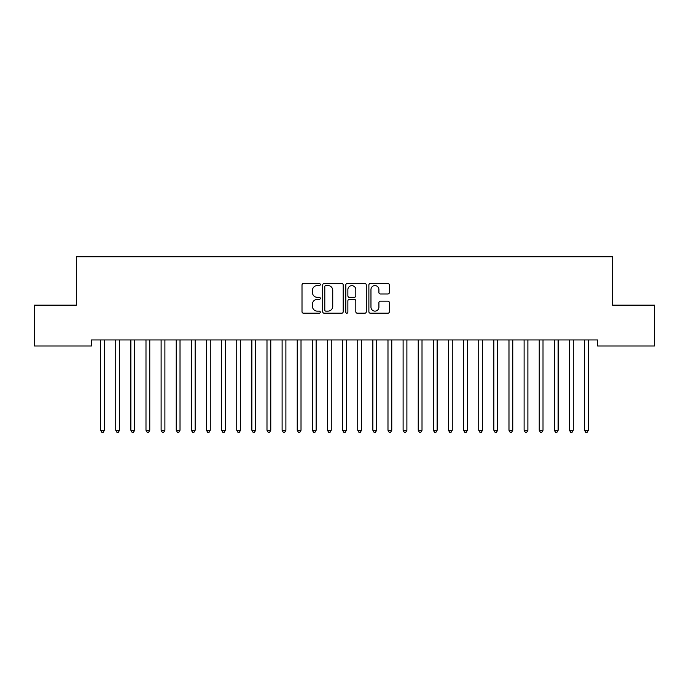 <?xml version="1.0" encoding="UTF-8"?>
<svg xmlns="http://www.w3.org/2000/svg" width="689" height="689" viewBox="0 0 689 689"><rect width="100%" height="100%" fill="white"/><g stroke="black" fill="none" stroke-linecap="round" stroke-linejoin="round"><path stroke-width="1.03" d="M320.299 284.548A1.042 1.042 0 0 0 319.265 283.506L303.487 283.506A1.481 1.481 0 0 0 302.006 284.996L302.006 311.721A1.481 1.481 0 0 0 303.487 313.202L319.265 313.202A1.042 1.042 0 0 0 320.299 312.16A1.042 1.042 0 0 0 319.265 311.127L317.224 311.127A4.754 4.754 0 0 1 312.47 306.372L312.47 304.142A4.754 4.754 0 0 1 317.224 299.396L319.265 299.396A1.042 1.042 0 0 0 320.299 298.354A1.042 1.042 0 0 0 319.265 297.312L317.224 297.312A4.754 4.754 0 0 1 312.47 292.567L312.47 290.336A4.754 4.754 0 0 1 317.224 285.591L319.265 285.591A1.042 1.042 0 0 0 320.299 284.548M387.89 293.979A1.481 1.481 0 0 0 389.371 292.489L389.371 284.996A1.481 1.481 0 0 0 387.89 283.506L370.372 283.506A1.481 1.481 0 0 0 368.882 284.996L368.882 311.721A1.481 1.481 0 0 0 370.372 313.202L387.89 313.202A1.481 1.481 0 0 0 389.371 311.721L389.371 302.66A1.481 1.481 0 0 0 387.89 301.179L380.388 301.179A1.481 1.481 0 0 0 378.907 302.66L378.907 307.148A3.97 3.97 0 0 1 374.937 311.127A3.97 3.97 0 0 1 370.966 307.148L370.966 289.561A3.97 3.97 0 0 1 374.937 285.591A3.97 3.97 0 0 1 378.907 289.561L378.907 292.489A1.481 1.481 0 0 0 380.388 293.979L387.89 293.979M597.535 339.944L91.465 339.944L91.465 345.999L34.45 345.999L34.45 305.158L76.341 305.158L76.341 256.764L612.659 256.764L612.659 305.158L654.55 305.158L654.55 345.999L597.535 345.999L597.535 339.944M343.2 284.996A1.481 1.481 0 0 0 341.718 283.506L324.2 283.506A1.481 1.481 0 0 0 322.71 284.996L322.71 311.721A1.481 1.481 0 0 0 324.2 313.202L341.718 313.202A1.481 1.481 0 0 0 343.2 311.721L343.2 284.996M347.282 283.506L364.8 283.506A1.481 1.481 0 0 1 366.29 284.996L366.29 311.721A1.481 1.481 0 0 1 364.8 313.202L357.307 313.202A1.481 1.481 0 0 1 355.817 311.721L355.817 300.878A1.481 1.481 0 0 0 354.335 299.396L349.366 299.396A1.481 1.481 0 0 0 347.876 300.878L347.876 312.16A1.042 1.042 0 0 1 346.834 313.202A1.042 1.042 0 0 1 345.8 312.16L345.8 284.996A1.481 1.481 0 0 1 347.282 283.506M325.828 285.591A1.042 1.042 0 0 0 324.795 286.624L324.795 310.084A1.042 1.042 0 0 0 325.828 311.127L327.981 311.127A4.754 4.754 0 0 0 332.735 306.372L332.735 290.336A4.754 4.754 0 0 0 327.981 285.591L325.828 285.591M355.817 289.63A3.97 3.97 0 0 0 351.846 285.659A3.97 3.97 0 0 0 347.876 289.63L347.876 295.831A1.481 1.481 0 0 0 349.366 297.312L354.335 297.312A1.481 1.481 0 0 0 355.817 295.831L355.817 289.63M104.599 339.944L104.513 340.168A1.516 1.516 0 0 0 104.401 340.736L104.401 430.272L100.62 430.272L100.62 340.736A1.516 1.516 0 0 0 100.508 340.168L100.422 339.944M104.401 430.272L103.264 432.236L101.757 432.236L100.62 430.272M119.722 339.944L119.636 340.168A1.516 1.516 0 0 0 119.524 340.736L119.524 430.272L115.743 430.272L115.743 340.736A1.516 1.516 0 0 0 115.631 340.168L115.545 339.944M119.524 430.272L118.387 432.236L116.88 432.236L115.743 430.272M134.846 339.944L134.76 340.168A1.516 1.516 0 0 0 134.648 340.736L134.648 430.272L130.867 430.272L130.867 340.736A1.516 1.516 0 0 0 130.755 340.168L130.669 339.944M134.648 430.272L133.511 432.236L132.004 432.236L130.867 430.272M149.969 339.944L149.883 340.168A1.516 1.516 0 0 0 149.771 340.736L149.771 430.272L145.99 430.272L145.99 340.736A1.516 1.516 0 0 0 145.887 340.168L145.792 339.944M149.771 430.272L148.643 432.236L147.127 432.236L145.99 430.272M165.093 339.944L165.007 340.168A1.516 1.516 0 0 0 164.895 340.736L164.895 430.272L161.114 430.272L161.114 340.736A1.516 1.516 0 0 0 161.011 340.168L160.916 339.944M164.895 430.272L163.767 432.236L162.251 432.236L161.114 430.272M180.225 339.944L180.13 340.168A1.516 1.516 0 0 0 180.018 340.736L180.018 430.272L176.238 430.272L176.238 340.736A1.516 1.516 0 0 0 176.134 340.168L176.04 339.944M180.018 430.272L178.89 432.236L177.374 432.236L176.238 430.272M195.349 339.944L195.254 340.168A1.516 1.516 0 0 0 195.151 340.736L195.151 430.272L191.37 430.272L191.37 340.736A1.516 1.516 0 0 0 191.258 340.168L191.163 339.944M195.151 430.272L194.014 432.236L192.498 432.236L191.37 430.272M210.472 339.944L210.378 340.168A1.516 1.516 0 0 0 210.274 340.736L210.274 430.272L206.493 430.272L206.493 340.736A1.516 1.516 0 0 0 206.381 340.168L206.295 339.944M210.274 430.272L209.137 432.236L207.622 432.236L206.493 430.272M225.596 339.944L225.501 340.168A1.516 1.516 0 0 0 225.398 340.736L225.398 430.272L221.617 430.272L221.617 340.736A1.516 1.516 0 0 0 221.505 340.168L221.419 339.944M225.398 430.272L224.261 432.236L222.745 432.236L221.617 430.272M240.719 339.944L240.633 340.168A1.516 1.516 0 0 0 240.521 340.736L240.521 430.272L236.74 430.272L236.74 340.736A1.516 1.516 0 0 0 236.628 340.168L236.542 339.944M240.521 430.272L239.384 432.236L237.877 432.236L236.74 430.272M255.843 339.944L255.757 340.168A1.516 1.516 0 0 0 255.645 340.736L255.645 430.272L251.864 430.272L251.864 340.736A1.516 1.516 0 0 0 251.752 340.168L251.666 339.944M255.645 430.272L254.508 432.236L253.001 432.236L251.864 430.272M270.966 339.944L270.88 340.168A1.516 1.516 0 0 0 270.768 340.736L270.768 430.272L266.988 430.272L266.988 340.736A1.516 1.516 0 0 0 266.876 340.168L266.789 339.944M270.768 430.272L269.632 432.236L268.124 432.236L266.988 430.272M286.09 339.944L286.004 340.168A1.516 1.516 0 0 0 285.892 340.736L285.892 430.272L282.111 430.272L282.111 340.736A1.516 1.516 0 0 0 281.999 340.168L281.913 339.944M285.892 430.272L284.755 432.236L283.248 432.236L282.111 430.272M301.214 339.944L301.127 340.168A1.516 1.516 0 0 0 301.015 340.736L301.015 430.272L297.235 430.272L297.235 340.736A1.516 1.516 0 0 0 297.123 340.168L297.037 339.944M301.015 430.272L299.887 432.236L298.371 432.236L297.235 430.272M316.337 339.944L316.251 340.168A1.516 1.516 0 0 0 316.139 340.736L316.139 430.272L312.358 430.272L312.358 340.736A1.516 1.516 0 0 0 312.255 340.168L312.16 339.944M316.139 430.272L315.011 432.236L313.495 432.236L312.358 430.272M331.461 339.944L331.375 340.168A1.516 1.516 0 0 0 331.263 340.736L331.263 430.272L327.482 430.272L327.482 340.736A1.516 1.516 0 0 0 327.378 340.168L327.284 339.944M331.263 430.272L330.134 432.236L328.619 432.236L327.482 430.272M346.593 339.944L346.498 340.168A1.516 1.516 0 0 0 346.395 340.736L346.395 430.272L342.605 430.272L342.605 340.736A1.516 1.516 0 0 0 342.502 340.168L342.407 339.944M346.395 430.272L345.258 432.236L343.742 432.236L342.605 430.272M361.716 339.944L361.622 340.168A1.516 1.516 0 0 0 361.518 340.736L361.518 430.272L357.737 430.272L357.737 340.736A1.516 1.516 0 0 0 357.625 340.168L357.539 339.944M361.518 430.272L360.381 432.236L358.866 432.236L357.737 430.272M376.84 339.944L376.745 340.168A1.516 1.516 0 0 0 376.642 340.736L376.642 430.272L372.861 430.272L372.861 340.736A1.516 1.516 0 0 0 372.749 340.168L372.663 339.944M376.642 430.272L375.505 432.236L373.989 432.236L372.861 430.272M391.963 339.944L391.877 340.168A1.516 1.516 0 0 0 391.765 340.736L391.765 430.272L387.985 430.272L387.985 340.736A1.516 1.516 0 0 0 387.873 340.168L387.786 339.944M391.765 430.272L390.629 432.236L389.113 432.236L387.985 430.272M407.087 339.944L407.001 340.168A1.516 1.516 0 0 0 406.889 340.736L406.889 430.272L403.108 430.272L403.108 340.736A1.516 1.516 0 0 0 402.996 340.168L402.91 339.944M406.889 430.272L405.752 432.236L404.245 432.236L403.108 430.272M422.211 339.944L422.124 340.168A1.516 1.516 0 0 0 422.012 340.736L422.012 430.272L418.232 430.272L418.232 340.736A1.516 1.516 0 0 0 418.12 340.168L418.034 339.944M422.012 430.272L420.876 432.236L419.368 432.236L418.232 430.272M437.334 339.944L437.248 340.168A1.516 1.516 0 0 0 437.136 340.736L437.136 430.272L433.355 430.272L433.355 340.736A1.516 1.516 0 0 0 433.243 340.168L433.157 339.944M437.136 430.272L435.999 432.236L434.492 432.236L433.355 430.272M452.458 339.944L452.372 340.168A1.516 1.516 0 0 0 452.26 340.736L452.26 430.272L448.479 430.272L448.479 340.736A1.516 1.516 0 0 0 448.367 340.168L448.281 339.944M452.26 430.272L451.123 432.236L449.616 432.236L448.479 430.272M467.581 339.944L467.495 340.168A1.516 1.516 0 0 0 467.383 340.736L467.383 430.272L463.602 430.272L463.602 340.736A1.516 1.516 0 0 0 463.499 340.168L463.404 339.944M467.383 430.272L466.255 432.236L464.739 432.236L463.602 430.272M482.705 339.944L482.619 340.168A1.516 1.516 0 0 0 482.507 340.736L482.507 430.272L478.726 430.272L478.726 340.736A1.516 1.516 0 0 0 478.622 340.168L478.528 339.944M482.507 430.272L481.378 432.236L479.863 432.236L478.726 430.272M497.837 339.944L497.742 340.168A1.516 1.516 0 0 0 497.63 340.736L497.63 430.272L493.849 430.272L493.849 340.736A1.516 1.516 0 0 0 493.746 340.168L493.651 339.944M497.63 430.272L496.502 432.236L494.986 432.236L493.849 430.272M512.961 339.944L512.866 340.168A1.516 1.516 0 0 0 512.762 340.736L512.762 430.272L508.982 430.272L508.982 340.736A1.516 1.516 0 0 0 508.87 340.168L508.775 339.944M512.762 430.272L511.626 432.236L510.11 432.236L508.982 430.272M528.084 339.944L527.989 340.168A1.516 1.516 0 0 0 527.886 340.736L527.886 430.272L524.105 430.272L524.105 340.736A1.516 1.516 0 0 0 523.993 340.168L523.907 339.944M527.886 430.272L526.749 432.236L525.233 432.236L524.105 430.272M543.208 339.944L543.113 340.168A1.516 1.516 0 0 0 543.01 340.736L543.01 430.272L539.229 430.272L539.229 340.736A1.516 1.516 0 0 0 539.117 340.168L539.031 339.944M543.01 430.272L541.873 432.236L540.357 432.236L539.229 430.272M558.331 339.944L558.245 340.168A1.516 1.516 0 0 0 558.133 340.736L558.133 430.272L554.352 430.272L554.352 340.736A1.516 1.516 0 0 0 554.24 340.168L554.154 339.944M558.133 430.272L556.996 432.236L555.489 432.236L554.352 430.272M573.455 339.944L573.369 340.168A1.516 1.516 0 0 0 573.257 340.736L573.257 430.272L569.476 430.272L569.476 340.736A1.516 1.516 0 0 0 569.364 340.168L569.278 339.944M573.257 430.272L572.12 432.236L570.613 432.236L569.476 430.272M588.578 339.944L588.492 340.168A1.516 1.516 0 0 0 588.38 340.736L588.38 430.272L584.599 430.272L584.599 340.736A1.516 1.516 0 0 0 584.487 340.168L584.401 339.944M588.38 430.272L587.243 432.236L585.736 432.236L584.599 430.272"/></g></svg>
